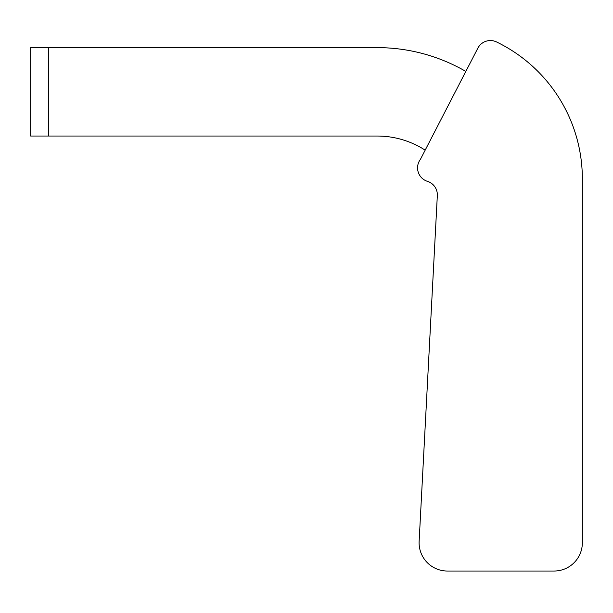 <?xml version="1.0" encoding="UTF-8"?>
<svg xmlns="http://www.w3.org/2000/svg" width="613" height="613" viewBox="0 0 613 613"><rect width="100%" height="100%" fill="white"/><g stroke="black" fill="none" stroke-linecap="round" stroke-linejoin="round"><path stroke-width="0.92" d="M477.665 48.534L420.434 159.326A14.145 14.145 0 0 0 427.46 181.356A14.145 14.145 0 0 1 437.33 195.593L419.139 541.256A28.29 28.29 0 0 0 447.39 571.032L554.06 571.032A28.29 28.29 0 0 0 582.35 542.743L582.35 178.827A152.07 152.07 0 0 0 496.568 41.968A14.145 14.145 0 0 0 477.665 48.534M465.842 71.43A176.828 176.828 0 0 0 377.233 47.622L30.65 47.622L30.65 136.04L377.233 136.04A88.41 88.41 0 0 1 425.169 150.162A88.41 88.41 0 0 0 377.233 136.04A88.41 88.41 0 0 1 425.169 150.162A88.41 88.41 0 0 0 377.233 136.04A88.41 88.41 0 0 1 425.169 150.162A88.41 88.41 0 0 0 377.233 136.04A88.41 88.41 0 0 1 425.169 150.162A88.41 88.41 0 0 0 377.233 136.04A88.41 88.41 0 0 1 425.169 150.162A88.41 88.41 0 0 0 377.233 136.04A88.41 88.41 0 0 1 425.169 150.162A88.41 88.41 0 0 0 377.233 136.04A88.41 88.41 0 0 1 425.169 150.162A88.41 88.41 0 0 0 377.233 136.04A88.41 88.41 0 0 1 425.169 150.162A88.41 88.41 0 0 0 377.233 136.04A88.41 88.41 0 0 1 425.169 150.162A88.41 88.41 0 0 0 377.233 136.04A88.41 88.41 0 0 1 425.169 150.162A88.41 88.41 0 0 0 377.233 136.04A88.41 88.41 0 0 1 425.169 150.162A88.41 88.41 0 0 0 377.233 136.04A88.41 88.41 0 0 1 425.169 150.162A88.41 88.41 0 0 0 377.233 136.04A88.41 88.41 0 0 1 425.169 150.162A88.41 88.41 0 0 0 377.233 136.04A88.41 88.41 0 0 1 425.169 150.162A88.41 88.41 0 0 0 377.233 136.04A88.41 88.41 0 0 1 425.169 150.162A88.41 88.41 0 0 0 377.233 136.04A88.41 88.41 0 0 1 425.169 150.162A88.41 88.41 0 0 0 377.233 136.04A88.41 88.41 0 0 1 425.169 150.162A88.41 88.41 0 0 0 377.233 136.04A88.41 88.41 0 0 1 425.169 150.162A88.41 88.41 0 0 0 377.233 136.04A88.41 88.41 0 0 1 425.169 150.162A88.41 88.41 0 0 0 377.233 136.04A88.41 88.41 0 0 1 425.169 150.162A88.41 88.41 0 0 0 377.233 136.04A88.41 88.41 0 0 1 425.169 150.162A88.41 88.41 0 0 0 377.233 136.04A88.41 88.41 0 0 1 425.169 150.162A88.41 88.41 0 0 0 377.233 136.04A88.41 88.41 0 0 1 425.169 150.162A88.41 88.41 0 0 0 377.233 136.04A88.41 88.41 0 0 1 425.169 150.162A88.41 88.41 0 0 0 377.233 136.04A88.41 88.41 0 0 1 425.169 150.162A88.41 88.41 0 0 0 377.233 136.04A88.41 88.41 0 0 1 425.169 150.162A88.41 88.41 0 0 0 377.233 136.04A88.41 88.41 0 0 1 425.169 150.162A88.41 88.41 0 0 0 377.233 136.04A88.41 88.41 0 0 1 425.169 150.162A88.41 88.41 0 0 0 377.233 136.04A88.41 88.41 0 0 1 425.169 150.162M48.335 136.04L48.335 47.622"/></g></svg>
